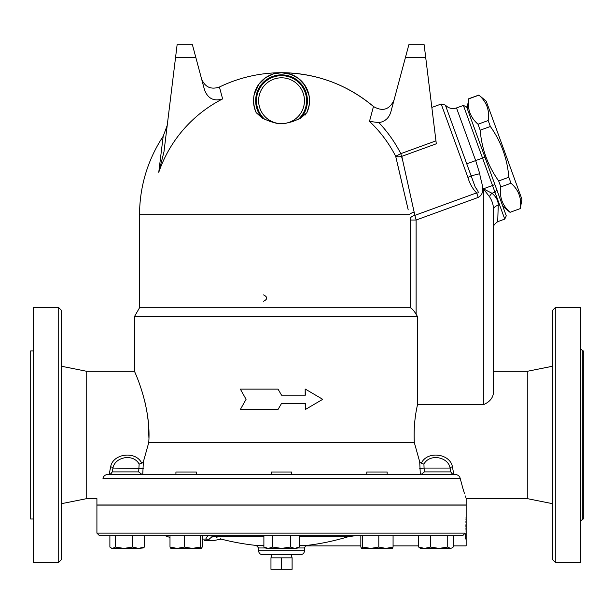 <?xml version="1.0" encoding="UTF-8"?>
<svg xmlns="http://www.w3.org/2000/svg" width="614" height="614" viewBox="0 0 614 614"><rect width="100%" height="100%" fill="white"/><g stroke="black" fill="none" stroke-linecap="round" stroke-linejoin="round"><path stroke-width="0.92" d="M141.926 474.438L138.68 471.89L112.262 471.89L111.088 473.609L109.422 474.422M110.65 466.793A2.548 1.243 14.1 0 1 112.984 468.068L112.262 471.89L110.681 473.947L109.169 474.438L110.65 466.793C112.815 453.577 135.901 450.346 141.796 463.324L143.361 461.789M142.855 462.641L139.14 464.1L138.68 471.89M498.23 205.299C498.368 200.931 496.296 196.917 491.998 193.256A6.363 3.185 -51.1 0 0 489.419 196.603C492.167 200.717 493.533 205.145 493.533 209.881A6.363 4.751 180 0 1 498.23 205.299L497.724 221.662C494.531 223.926 493.134 225.921 493.533 227.641L493.533 371.301L527.272 371.301L527.272 498.629L466.156 498.629L466.156 504.992L96.912 504.992L96.912 498.629L86.727 498.629L86.727 371.301L61.262 366.205L61.262 381.34M455.304 474.438L107.765 474.438L142.74 474.438L143.377 461.759L148.749 442.602C151.428 406.123 134.005 370.465 134.474 371.301C133.898 370.25 151.428 405.992 148.749 442.602L414.32 442.602L419.692 461.759L420.329 474.438L455.304 474.438C457.937 474.799 459.556 476.073 460.162 478.252L102.906 478.252C95.201 505.115 95.201 505.115 102.906 478.252C103.612 475.996 105.232 474.722 107.765 474.438L110.052 474.277M148.749 442.602L148.78 442.042M148.926 438.219L148.289 421.572L146.723 410.459M145.556 404.687L144.206 399.108M142.018 391.479L141.696 390.458M143.338 468.421L112.984 468.068C114.78 456.831 133.407 453.286 139.14 464.1M421.143 474.438L424.389 471.89L450.806 471.89L451.981 473.609L453.815 474.438L452.418 466.793A2.548 1.243 -14.1 0 0 450.085 468.068L450.806 471.89L451.981 473.609L453.646 474.422M453.815 474.438L453.017 474.277M424.389 471.89L424.067 468.068L419.73 468.421M423.929 464.1C429.662 453.286 448.289 456.831 450.085 468.068L424.067 468.068L423.929 464.1L421.281 463.324C427.167 450.346 450.254 453.577 452.418 466.793M419.692 461.759L421.281 463.324M493.533 390.796L493.533 390.78C493.71 397.097 490.31 401.74 483.348 404.726L417.505 404.726L417.505 316.548L134.474 316.548L134.474 371.301L86.727 371.301M414.32 442.602C413.659 429.501 414.726 416.875 417.505 404.726M460.162 478.252C467.868 505.115 467.868 505.115 460.162 478.252L462.795 488.092M462.849 488.26L464.453 493.487M465.228 495.882L465.704 497.294M297.575 547.972L304.452 547.972L305.572 545.869L360.84 545.869L360.84 547.051L360.84 535.677L299.179 535.677L299.179 547.051L294.766 548.409L268.303 548.409L272.716 547.051L281.534 548.409L290.353 547.051L294.766 548.409L296.815 548.409L299.179 547.051M263.89 547.051L268.303 548.409L266.253 548.409L263.89 547.051L263.89 535.677L202.229 535.677L202.229 547.051L201.308 548.409L170.83 548.409M170.915 548.409L169.994 547.051L177.131 548.409L184.269 547.051L192.328 548.409L200.387 547.051L200.387 535.677L144.397 535.677L144.397 547.051L143.2 547.957L144.397 547.051L138.495 548.409L111.855 548.409L111.073 547.957L112.608 548.409L115.332 547.051L123.959 548.409L132.593 547.051L138.495 548.409L143.2 547.957M111.855 548.409L109.883 547.051L109.883 535.677L99.46 535.677L462.718 535.677L453.186 535.677L453.186 547.051L451.996 547.957L450.461 548.409L439.11 548.409L447.736 547.051L450.461 548.409L451.996 547.957M465.504 538.992L465.282 535.677C466.379 549.062 466.379 549.062 465.282 535.677L465.143 533.136L462.718 535.677M453.186 535.677L393.075 535.677L393.075 547.051L392.154 548.409M115.332 547.051L115.332 535.677L144.397 535.677M278.042 389.123L281.534 395.17L278.012 389.123L240.343 389.123L246.076 399.315L240.343 409.5L278.012 409.5L281.534 403.452L278.012 409.5M305.173 395.17L305.173 389.123L305.373 395.17L281.534 395.17M281.534 403.452L305.373 403.452L305.373 409.5L305.173 403.452M271.818 554.649L270.966 557.834L270.966 569.293L292.103 569.293L292.103 557.834L281.534 557.834L281.534 569.293M270.966 557.834L281.534 557.834M467.085 108.148L468.781 98.846C467.216 108.993 470.293 117.458 478.014 124.228L480.186 130.191C481.706 148.803 487.861 165.726 498.668 180.953L500.84 186.925C499.274 197.071 502.352 205.529 510.073 212.306L520.235 208.607C521.8 198.452 518.723 189.995 511.001 183.225L508.829 177.254C507.31 158.642 501.154 141.727 490.356 126.492L488.184 120.528C489.742 110.374 486.664 101.916 478.943 95.147L486.227 101.187L521.938 199.297L520.273 208.706M494.915 184.622L466.648 106.959L463.386 105.431L504.754 219.098L506.274 215.836L494.915 184.622L483.348 188.836L489.419 196.603L483.348 188.836L483.348 404.726M510.073 212.306L520.235 208.607M500.84 186.925L511.001 183.225M498.668 180.953L508.829 177.254M480.186 130.191L490.356 126.492M478.014 124.228L488.184 120.528M468.781 98.846L478.943 95.147M424.144 44.707L408.863 44.707L405.447 57.44L425.702 57.44L424.144 44.707M309.095 95.73L309.487 98.869L309.118 105.623L306.862 112.7L300.499 118.333L292.379 121.687L284.029 123.652L276.661 123.33L270.175 121.495L262.569 118.333L256.207 112.7C246.467 88.639 265.992 72.275 281.534 72.721C316.187 73.089 346.833 84.356 373.473 106.506L369.49 121.38L378.884 122.639C385.024 121.587 389.007 118.034 390.842 111.963L405.447 57.44M425.702 57.44L435.948 140.867L400.804 153.653L403.076 162.081M309.095 95.715L305.296 85.891L298.857 78.715L291.074 74.394L281.534 72.721A141.972 141.972 0 0 0 219.428 87.027L222.621 98.923C213.802 101.617 207.755 98.547 204.462 89.705L192.405 44.707L177.124 44.707L163.969 151.85L158.765 172.265L163.186 136.277L167.231 125.317M177.124 44.707L192.405 44.707M222.621 98.923A129.892 129.892 0 0 0 158.765 172.265M408.21 209.873L395.685 156.278A128.226 128.226 0 0 0 369.49 121.38M407.688 207.616L405.209 196.887M401.978 183.018L397.657 164.606M394.019 100.105C389.491 109.683 382.645 111.825 373.473 106.506A141.972 141.972 0 0 0 281.534 72.721L273.468 73.903L265.517 77.748L258.893 84.241L254.28 94.249L253.889 96.237M253.643 98.11L253.536 101.571M253.866 105.117L254.633 108.54M280.498 123.752L281.534 123.775M292.295 121.718L293.078 121.426M305.242 115.033L305.657 114.565M281.534 72.721L289.601 73.903L297.552 77.748L304.176 84.241L308.788 94.249L309.41 98.002L309.272 104.656L307.299 111.725A28.014 28.014 0 0 0 281.45 72.721A28.014 28.014 0 0 0 255.838 111.886M378.884 122.639A133.982 133.982 0 0 1 400.804 153.653L395.685 156.278A6.363 2.855 166.7 0 0 401.786 156.355L436.308 143.791L435.948 140.867M410.336 220.027L410.336 307.729C412.194 308.696 414.12 310.891 416.115 314.314L417.505 316.548L416.115 314.314L416.115 220.027L410.336 220.027L410.137 218.185A6.363 2.993 165.5 0 1 414.872 215.361L401.786 156.355M431.842 107.427L441.19 104.027L467.906 177.438C469.695 183.617 472.588 188.767 476.602 192.888L414.872 215.361L416.115 220.027L478.245 197.409L476.602 192.888C479.12 193.494 478.69 191.637 475.32 187.316L466.717 163.761M163.186 136.277A141.972 141.972 0 0 0 139.562 214.685L409.315 214.685A6.363 2.671 167.1 0 1 414.128 212.16L414.151 212.244M414.404 213.38L414.58 214.163M412.815 206.12L413.038 207.156M305.373 409.5L322.726 399.315L305.373 389.123M263.598 301.267C267.712 299.148 267.712 297.022 263.598 294.904M196.296 474.438L196.296 472.012L175.926 472.012L175.926 474.438M387.142 474.438L387.142 472.012L366.773 472.012L366.773 474.438M200.387 547.051L201.308 548.409M179.894 548.409L177.131 548.409M392.323 548.363L370.741 548.409L378.8 547.051L385.937 548.409L383.174 548.409M418.671 535.677L418.671 547.051L419.869 547.957L418.671 547.051L424.573 548.409L430.475 547.051L439.11 548.409L420.651 548.409L419.869 547.957L420.651 548.409M385.937 548.409L393.075 547.051M361.761 548.409L362.682 547.051L370.741 548.409L361.677 548.409L360.84 547.051M169.994 535.677L169.994 547.051M430.475 535.677L430.475 547.051M447.736 535.677L447.736 547.051M362.682 535.677L362.682 547.051M378.8 535.677L378.8 547.051M184.269 535.677L184.269 547.051M132.593 535.677L132.593 547.051M291.719 474.438L291.719 472.012L271.35 472.012L271.35 474.438M272.716 535.677L272.716 547.051M290.353 535.677L290.353 547.051M212.275 535.915L215.422 536.736C222.997 539.867 222.997 539.867 215.422 536.736L217.003 537.38M220.388 538.785L221.063 539.077L212.782 540.773L204.071 540.773M209.259 535.677L215.422 536.736A7.637 6.094 -68 0 0 209.144 539.322C216.727 540.397 216.727 540.397 209.144 539.322L205.797 539.077A7.637 4.16 90 0 1 209.259 535.677L211.201 535.776M299.179 545.439L306.378 545.439C305.219 545.953 305.219 545.953 306.378 545.439C305.219 545.953 305.219 545.953 306.378 545.439C319.725 543.989 333.678 541.087 348.23 536.736L355.475 535.677M466.064 517.364L466.041 518.055M466.018 518.723L465.98 519.989M465.949 521.493L465.934 522.337M465.919 524.732L465.934 527.119M465.949 527.963L465.98 529.468M466.018 530.734L466.041 531.409M453.186 545.869L466.156 545.869L466.156 505.122L96.912 505.122L96.912 533.136L99.46 535.677M466.08 545.132L466.149 545.785M304.452 550.835C304.229 553.153 302.955 554.427 300.637 554.649L262.439 554.649C260.113 554.427 258.839 553.153 258.617 550.835L304.452 550.835L304.452 547.972M306.862 112.7A28.014 28.014 0 0 0 281.534 72.721A28.014 28.014 0 0 0 256.207 112.7M281.534 123.652A22.918 22.918 0 0 1 261.687 89.268A22.918 22.918 0 0 1 301.382 89.268A22.918 22.918 0 0 1 281.534 123.652A22.918 22.918 0 0 1 258.617 100.727A22.918 22.918 0 0 1 281.534 77.809A22.918 22.918 0 0 1 304.452 100.727A22.918 22.918 0 0 1 281.534 123.652M410.336 307.729L139.562 307.729L134.474 316.548M465.803 161.236L458.098 140.084M446.401 107.941L445.365 105.094C448.496 108.325 452.203 109.277 456.501 107.941L463.386 105.431M466.747 163.831L445.365 105.094L466.747 163.831L475.658 160.584L456.501 107.941L475.658 160.584L484.937 157.207M493.533 209.881C493.533 233.32 493.533 233.32 493.533 209.881L493.533 390.78M496.864 189.972L494.953 192.182L491.998 193.256L483.348 188.836M467.906 177.438A3.822 0.775 -20 0 0 470.946 175.888L479.757 173.708L475.658 160.584M61.262 355.498L61.262 326.211M86.727 498.629L61.262 503.718L61.262 410.628M580.752 521.04L582.793 518.999L582.793 350.932L580.752 348.89M582.793 518.999L583.3 518.999L583.3 350.932L582.793 350.932M555.286 562.294L580.752 562.294L580.752 307.637L555.286 307.637L552.738 310.185L552.738 559.745L555.286 562.294L555.286 307.637M58.714 562.294L61.262 559.745L61.262 310.185L58.714 307.637L58.714 562.294L33.248 562.294L33.248 307.637L58.714 307.637M33.248 518.999L30.7 518.999L30.7 350.932L33.248 350.932M527.272 498.629L552.738 503.718M465.143 533.136L96.912 533.136M175.566 57.44L195.82 57.44M202.229 539.077L205.797 539.077M215.422 536.736L263.89 536.736M299.179 536.736L348.23 536.736M263.89 545.439L256.337 545.439A241.924 241.924 0 0 1 221.063 539.077M256.337 545.439L258.617 547.972L265.494 547.972M262.569 118.333A25.872 25.872 0 0 1 263.467 82.207A25.872 25.872 0 0 1 299.601 82.207A25.872 25.872 0 0 1 300.499 118.333M298.404 119.254A25.059 25.059 0 0 0 299.525 83.289A25.059 25.059 0 0 0 263.544 83.289A25.059 25.059 0 0 0 264.665 119.254M478.245 197.409C486.856 192.704 480.47 181.161 479.757 173.708M291.251 554.649L292.103 557.834M502.789 206.266L510.111 212.406M468.743 98.739L478.905 95.04M219.428 87.027C210.932 89.867 204.976 87.15 201.561 78.868M169.994 537.496L165.051 535.677M393.075 545.869L418.671 545.869M258.617 547.972L258.617 550.835M139.562 214.685L139.562 307.729M497.724 221.662L504.754 219.098M441.19 104.027L445.365 105.094M527.272 371.301L552.738 366.205M466.156 504.992L466.156 498.629"/></g></svg>
